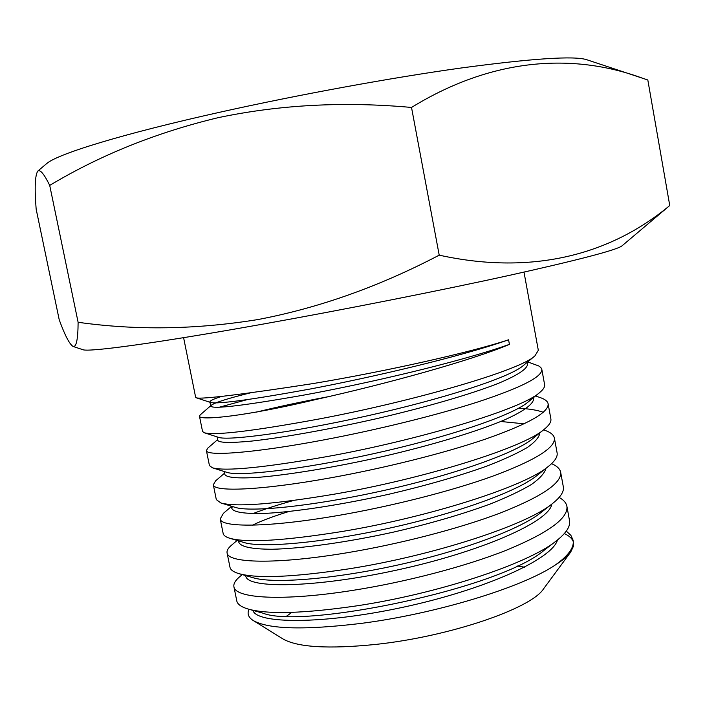 <?xml version="1.0" encoding="UTF-8"?>
<svg xmlns="http://www.w3.org/2000/svg" width="705" height="705" viewBox="0 0 705 705"><rect width="100%" height="100%" fill="white"/><g stroke="black" fill="none" stroke-linecap="round" stroke-linejoin="round"><path stroke-width="1.06" d="M439.215 255.157C534.646 276.104 612.292 253.359 669.75 205.516L647.816 79.982L586.639 59.687C574.064 55.686 532.24 58.453 461.185 67.988C391.249 77.744 298.885 94.62 220.577 112.069C121.859 134.003 56.77 154.21 46.548 163.701L37.832 171.042C35.03 175.104 34.466 187.794 36.149 209.103L59.22 319.779C64.922 335.421 69.557 344.322 73.117 346.481C76.334 347.318 78.008 339.255 78.114 322.282C136.215 330.486 196.193 329.57 258.03 319.532C318.907 307.962 379.299 286.503 439.215 255.157L411.517 107.451C343.952 101.326 279.48 104.737 218.101 117.682C156.431 132.496 100.304 155.065 49.711 185.397C44.159 174.082 40.203 169.297 37.832 171.042M669.75 205.516L622.004 245.851C616.919 249.923 579.431 259.748 509.53 275.329C440.387 290.539 344.428 309.548 262.507 324.185C156.052 343.238 88.187 352.341 82.846 349.68L73.117 346.481M253.298 620.567C268.623 629.283 304.63 630.217 361.339 623.379C435.822 613.773 522.572 587.441 555.796 564.679C562.828 560.211 567.789 556.016 570.689 552.086L543.599 588.781C531.5 608.45 449.429 636.633 375.624 644.432C328.609 649.173 297.73 647.349 282.996 638.968L253.298 620.567C248.371 617.439 246.962 613.676 249.05 609.305M286.653 616.126L291.861 612.354M517.135 565.983L524.617 567.19M570.689 552.086L573.579 545.952L573.103 540.215L570.891 535.342L566.3 531.112M573.271 541.643C572.125 538.479 569.147 535.791 564.335 533.562M242.247 574.601L239.823 576.628C235.338 580.391 233.373 583.766 233.919 586.763C235.029 598.378 282.476 601.594 353.267 590.297C405.331 582.127 464.842 566.697 506.137 550.305C548.129 533.006 568.38 518.342 566.899 506.313C566.221 502.876 563.63 499.907 559.135 497.413M566.899 506.313L569.508 520.581C570.609 526.388 566.194 533.174 556.263 540.938C527.569 564.291 436.043 594.059 356.316 605.912C304.525 613.412 268.658 614.513 248.733 609.217C241.436 607.12 237.444 604.344 236.774 600.871L233.919 586.763M252.09 392.456C228.658 398.166 215.069 402.432 211.306 405.252L200.211 414.875L199.462 416.179C199.127 420.797 245.604 416.417 315.946 399.497C387.715 383.59 472.782 360.026 509.415 344.366L508.569 339.792C470.949 352.35 385.423 371.491 312.835 383.608C246.856 393.822 201.489 399.532 196.439 397.84L195.629 397.223L183.6 337.669M247.305 399.603L219.123 407.261M524 272.121L538.32 350.314L534.901 355.91C520.44 370.389 413.782 401.083 319.735 418.858C253.641 431.037 215.14 435.664 204.23 432.747L202.555 431.486L199.462 416.179M256.532 412.09C277.426 406.908 301.185 401.806 327.799 396.8M217.642 439.62L207.763 448.151L206.398 450.539C206.195 456.391 253.051 453.289 323.851 439.894C376.329 429.988 436.131 415.421 478.492 401.744C521.33 387.565 542.436 376.778 541.819 369.376L540.841 367.508L538.69 365.921L527.692 361.912M541.819 369.376L544.604 384.613C545.027 386.807 543.44 389.398 539.854 392.377C522.44 409.032 418.197 440.123 327.111 456.576C263.829 467.688 225.609 471.434 212.443 467.812L209.447 465.6L206.398 450.539M224.587 473.152L215.545 480.916L213.324 484.793C213.536 492.064 260.304 490.618 331.244 477.726C383.441 468.305 443.366 453.456 485.34 439.153C528.045 424.154 548.975 412.372 548.12 403.806C547.626 401.304 545.062 399.259 540.427 397.664L535.483 395.963M548.12 403.806L550.861 418.788C551.433 421.713 549.265 425.177 544.375 429.195C523.709 447.887 422.762 478.898 334.452 494.143C273.945 504.278 236.078 507.212 220.868 502.956L216.312 499.616L213.324 484.793M231.672 506.278L223.467 513.275L220.207 518.898C220.674 527.648 267.785 527.745 338.611 515.408C390.984 506.34 450.513 491.385 492.381 476.307C534.804 460.559 555.478 447.816 554.403 438.096C553.707 434.818 550.429 432.191 544.568 430.226L543.537 429.874M554.403 438.096L557.1 452.848C557.796 456.655 554.994 461.088 548.693 466.155C525.119 486.723 427.089 517.514 341.775 531.544C284.124 540.744 246.803 542.991 229.821 538.276C225.776 537.043 223.555 535.447 223.159 533.482L220.207 518.898M252.928 513.61C264.208 509.23 277.726 504.868 293.474 500.515M237.127 540.453L231.496 545.221C228.147 548.058 226.666 550.614 227.081 552.896C227.812 563.092 275.241 564.723 345.952 552.94C398.299 544.295 457.677 529.094 499.281 513.39C541.458 496.875 561.911 483.163 560.66 472.262C559.973 468.834 556.95 465.97 551.583 463.661M560.66 472.262L563.313 486.767C564.212 491.491 560.687 497.016 552.746 503.344C526.609 525.454 431.671 555.848 349.063 568.812C294.196 577.139 257.501 578.752 238.969 573.65C233.496 572.046 230.5 569.904 229.98 567.234L227.081 552.896M518.66 408.195C529.349 408.821 537.554 410.187 543.282 412.293M555.796 564.679C568.697 555.32 574.46 547.168 573.103 540.215M78.114 322.282L49.711 185.397M641.85 77.955C572.689 52.752 492.293 57.766 411.517 107.451M252.928 610.38C256.391 623.846 321.929 624.692 402.529 607.366C483.128 590.173 552.05 559.682 557.488 539.977M245.701 575.597L245.789 576.011C246.794 588.631 313.628 588.243 396.73 570.107C479.823 552.13 549.442 521.973 551.848 504.049M238.546 540.876L238.819 542.26C240.687 546.833 251.791 549.16 272.13 549.257C301.114 548.622 345.855 542.559 393.108 532.196C429.274 523.868 461.528 514.509 489.86 504.137C506.948 497.36 520.775 490.83 531.341 484.538C539.818 478.528 544.701 473.117 545.978 468.323M232.245 506.446L231.848 508.472C233.69 512.359 245.04 513.98 265.882 513.355C295.677 511.751 341.502 504.859 389.601 494.073C426.331 485.472 458.779 476.139 486.961 466.058C503.793 459.537 517.241 453.35 527.305 447.499C535.183 441.964 539.351 437.1 539.81 432.896M524.132 423.811L500.788 421.493M224.26 471.53L224.851 474.483C226.411 477.576 237.814 478.686 258.629 477.311C288.415 474.888 334.54 467.406 382.903 456.496C431.24 445.322 476.227 431.839 504.357 419.986C523.789 411.288 533.676 403.912 533.659 398.492L533.35 396.836M217.087 436.88L217.801 440.413C219.334 442.837 230.517 443.066 251.341 441.118C281.119 437.858 327.305 429.812 375.844 418.84C424.331 407.631 469.601 394.624 497.862 383.555C517.505 375.386 527.393 368.909 527.525 364.132L527.19 362.326M211.306 405.252L210.769 406.195C213.139 409.297 244.212 405.587 303.996 395.064C363.754 384.146 458.179 362.608 509.415 344.366M248.733 609.217L263.036 613.191C302.357 629.151 500.294 588.754 544.357 550.085L556.263 540.938M238.969 573.65L253.368 577.809C272.623 583.652 330.231 579.686 394.677 565.718C459.105 551.795 519.215 529.931 540.805 512.702L552.746 503.352M288.9 511.513C273.725 516.166 261.617 520.704 252.575 525.137M229.821 538.276L244.265 542.586C261.379 547.97 320.467 543.194 387.583 528.556C454.681 513.954 516.844 491.914 536.769 475.672L548.693 466.155M220.868 502.956L235.32 507.397C249.87 512.271 310.27 506.631 380.215 491.288C450.134 475.998 514.377 453.879 532.522 438.801L544.375 429.195M212.443 467.812L226.86 472.35C238.872 476.554 300.621 469.821 373.306 453.756C445.983 437.743 512.077 415.756 528.045 402.079L532.187 397.514M204.23 432.747L218.585 437.364C227.609 440.845 290.319 432.949 365.789 416.188C441.215 399.479 509.345 377.783 523.189 365.657L534.901 355.91M222.057 396.272C213.853 398.863 209.799 400.74 209.905 401.903L210.698 402.511C218.03 404.265 251.403 399.735 310.817 388.904C370.442 377.624 459.642 357.03 508.569 339.792M196.439 397.84L210.698 402.511M539.854 392.377L528.045 402.079M231.381 506.181L231.848 508.472M209.975 402.273L210.769 406.195"/></g></svg>

